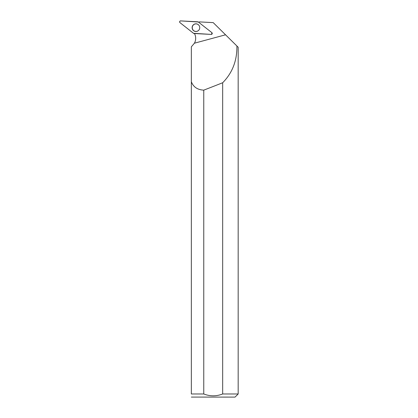 <?xml version="1.0" encoding="UTF-8"?>
<svg xmlns="http://www.w3.org/2000/svg" width="418" height="418" viewBox="0 0 418 418"><rect width="100%" height="100%" fill="white"/><g stroke="black" fill="none" stroke-linecap="round" stroke-linejoin="round"><path stroke-width="0.63" d="M211.863 32.641L198.346 22.008A0.993 0.982 -87 0 0 197.792 21.799L180.654 20.9A0.993 0.982 -87 0 0 179.996 22.671L193.513 33.304A0.993 0.982 -87 0 0 194.067 33.513L211.205 34.412A0.993 0.982 -87 0 0 211.863 32.641M192.364 26.313A3.835 3.809 -87 0 0 197.975 30.89A3.835 3.809 -87 0 0 198.304 24.652A3.835 3.809 -87 0 0 192.364 26.313M191.345 397.074L235.052 397.1L238.176 393.975L238.176 47.26L236.907 46.006C237.105 60.72 232.356 72.967 222.669 82.748A600.833 68.312 -15.1 0 1 203.759 90.142L203.759 393.975L191.345 393.975C191.345 398.014 191.345 398.014 191.345 393.975L191.345 46.832L194.417 43.206A9.99 9.917 -87 0 0 194.464 33.534M236.907 46.006L213.211 22.624L199.407 21.898A9.99 9.917 -87 0 1 198.623 22.227M211.973 32.74L211.545 34.375L211.869 34.229M238.176 393.975L222.669 393.975L222.669 82.748M203.759 90.142C197.5 89.813 193.362 87.017 191.345 81.75M203.759 393.975C210.05 396.421 216.352 396.421 222.669 393.975M199.161 25.629A3.778 3.746 -87 0 0 192.259 27.463A3.778 3.746 -87 0 0 198.931 30.012M193.513 33.304L211.2 34.412C212.266 34.14 212.485 33.55 211.858 32.641L198.346 22.008L180.66 20.9C179.594 21.172 179.374 21.762 180.001 22.671L193.513 33.304M198.022 30.859A3.757 3.731 93 0 1 196.899 31.324M197.275 24.108A3.757 3.731 93 0 1 198.346 24.688M194.417 43.206L225.558 34.804"/></g></svg>
